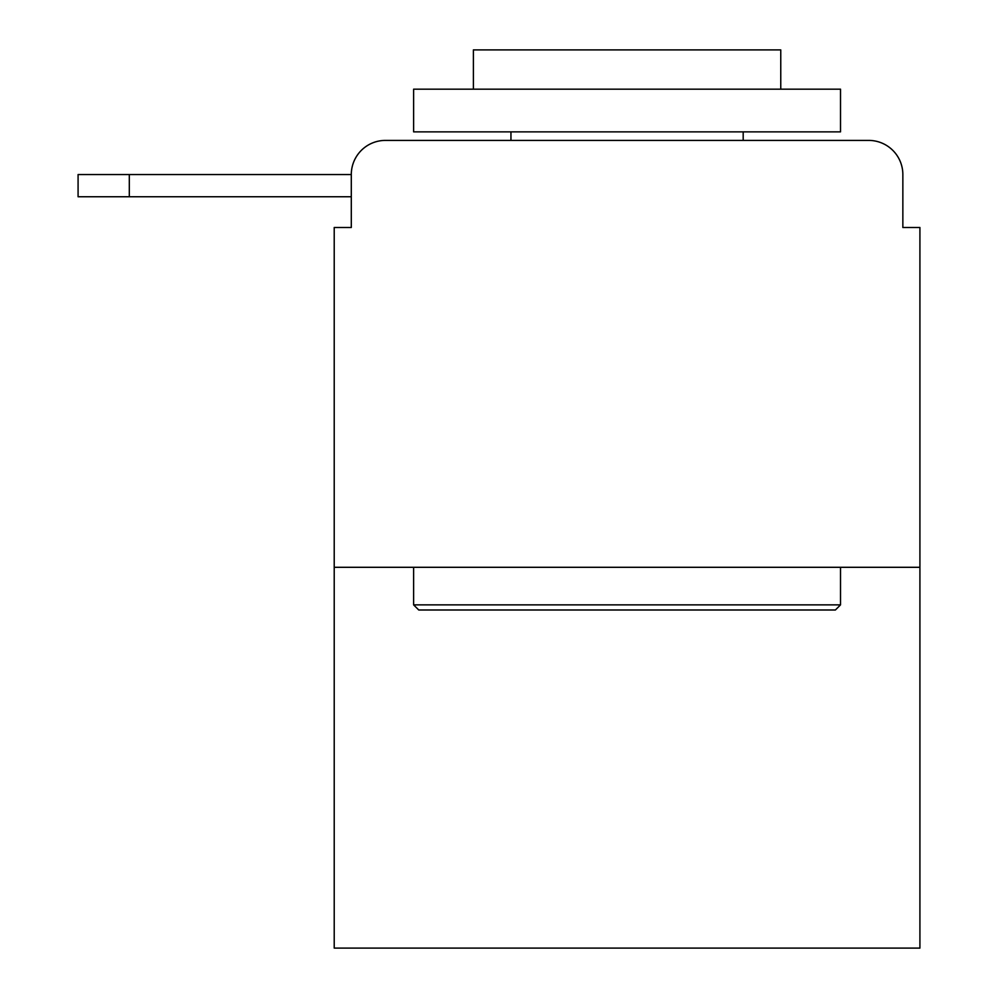 <?xml version="1.0" encoding="UTF-8"?>
<svg xmlns="http://www.w3.org/2000/svg" width="998" height="998" viewBox="0 0 998 998"><rect width="100%" height="100%" fill="white"/><g stroke="black" fill="none" stroke-linecap="round" stroke-linejoin="round"><path stroke-width="1.5" d="M351.296 174.55L351.296 227.494L351.296 196.756L78.081 196.756L78.081 174.55L351.296 174.55A34.157 34.157 0 0 1 385.44 140.406L493.873 140.406M919.919 567.301L334.218 567.301L334.218 948.1L919.919 948.1L919.919 227.494L902.853 227.494L902.853 174.55A34.157 34.157 0 0 0 868.697 140.406L385.44 140.406M334.218 567.301L334.218 227.494L351.296 227.494M760.264 140.406L868.697 140.406M902.853 227.494L902.853 174.55M835.401 609.99L418.748 609.99L413.621 604.875L840.516 604.875L835.401 609.99M413.621 89.171L840.516 89.171L840.516 131.861L413.621 131.861L413.621 89.171M780.76 89.171L780.76 49.9L473.389 49.9L473.389 89.171M413.621 567.301L413.621 604.875M840.516 567.301L840.516 604.875M510.951 131.861L510.951 140.406M743.186 131.861L743.186 140.406M129.303 174.55L129.303 196.756"/></g></svg>
